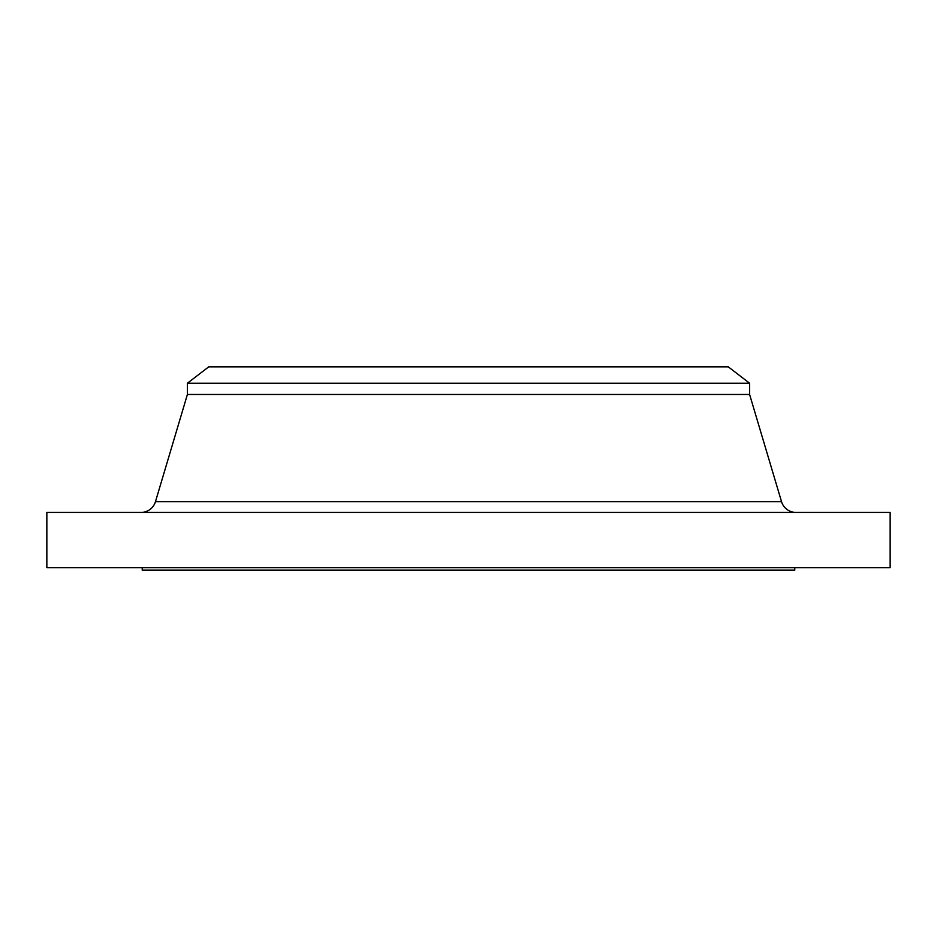 <?xml version="1.0" encoding="UTF-8"?>
<svg xmlns="http://www.w3.org/2000/svg" width="937" height="937" viewBox="0 0 937 937"><rect width="100%" height="100%" fill="white"/><g stroke="black" fill="none" stroke-linecap="round" stroke-linejoin="round"><path stroke-width="1.41" d="M795.97 512.422A15.062 15.062 0 0 1 781.528 501.658L749.6 394.465L187.4 394.465L155.472 501.658L781.528 501.658M141.03 512.422A15.062 15.062 0 0 0 155.472 501.658M187.4 383.233L749.6 383.233L728.26 366.847L208.74 366.847L187.4 383.233L187.4 394.465M749.6 383.233L749.6 394.465M890.15 512.422L46.85 512.422L46.85 567.635L890.15 567.635L890.15 512.422M142.225 567.635L142.225 570.153L794.775 570.153L794.775 567.635"/></g></svg>
